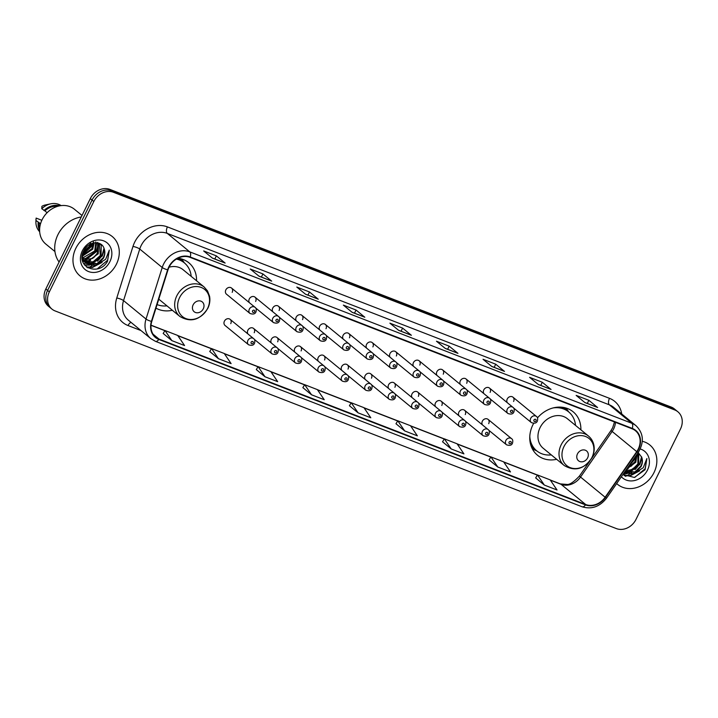 <?xml version="1.0" encoding="UTF-8"?>
<svg xmlns="http://www.w3.org/2000/svg" width="718" height="718" viewBox="0 0 718 718"><rect width="100%" height="100%" fill="white"/><g stroke="black" fill="none" stroke-linecap="round" stroke-linejoin="round"><path stroke-width="1.08" d="M533.627 423.414A28.101 23.721 129.4 0 0 532.891 424.823A28.101 23.721 129.4 0 0 537.504 455.239A28.101 23.721 129.4 0 0 556.674 459.314M155.968 308.13A28.101 23.721 129.4 0 0 172.338 310.275M230.756 323.63A3.976 3.357 129.4 0 0 230.101 319.33A3.976 3.357 129.4 0 0 224.411 321.17A3.976 3.357 129.4 0 0 225.057 325.478L248.554 344.757A3.976 3.357 -50.6 0 1 247.898 340.458A3.976 3.357 -50.6 0 1 253.598 338.609C254.836 339.381 255.141 340.933 254.513 343.267C253.66 345.331 251.668 345.834 248.554 344.757M254.208 332.73A3.976 3.357 129.4 0 0 253.553 328.422A3.976 3.357 129.4 0 0 247.854 330.262A3.976 3.357 129.4 0 0 247.988 334.005M277.66 341.822A3.976 3.357 129.4 0 0 277.004 337.514A3.976 3.357 129.4 0 0 271.305 339.363A3.976 3.357 129.4 0 0 271.44 343.096M301.102 350.914A3.976 3.357 129.4 0 0 300.456 346.606A3.976 3.357 129.4 0 0 294.757 348.454A3.976 3.357 129.4 0 0 294.883 352.197M324.554 360.005A3.976 3.357 129.4 0 0 323.899 355.706A3.976 3.357 129.4 0 0 318.209 357.546A3.976 3.357 129.4 0 0 318.334 361.289M348.006 369.097A3.976 3.357 129.4 0 0 347.35 364.798A3.976 3.357 129.4 0 0 341.651 366.638A3.976 3.357 129.4 0 0 341.786 370.38M371.457 378.198A3.976 3.357 129.4 0 0 370.802 373.89A3.976 3.357 129.4 0 0 365.103 375.729A3.976 3.357 129.4 0 0 365.238 379.472M394.9 387.289A3.976 3.357 129.4 0 0 394.254 382.981A3.976 3.357 129.4 0 0 388.555 384.83A3.976 3.357 129.4 0 0 388.689 388.564M418.352 396.381A3.976 3.357 129.4 0 0 417.705 392.073A3.976 3.357 129.4 0 0 412.006 393.922A3.976 3.357 129.4 0 0 412.132 397.664M441.803 405.473A3.976 3.357 129.4 0 0 441.148 401.174A3.976 3.357 129.4 0 0 435.458 403.013A3.976 3.357 129.4 0 0 435.584 406.756M465.255 414.564A3.976 3.357 129.4 0 0 464.6 410.265A3.976 3.357 129.4 0 0 458.901 412.105A3.976 3.357 129.4 0 0 459.035 415.848M488.707 423.665A3.976 3.357 129.4 0 0 488.052 419.357A3.976 3.357 129.4 0 0 482.352 421.197A3.976 3.357 129.4 0 0 482.487 424.939M302.538 319.627A3.976 3.357 129.4 0 0 301.883 315.328A3.976 3.357 129.4 0 0 296.193 317.168A3.976 3.357 129.4 0 0 296.319 320.91M325.99 328.718A3.976 3.357 129.4 0 0 325.335 324.419A3.976 3.357 129.4 0 0 319.636 326.259A3.976 3.357 129.4 0 0 319.77 330.002M349.442 337.819A3.976 3.357 129.4 0 0 348.786 333.511A3.976 3.357 129.4 0 0 343.087 335.351A3.976 3.357 129.4 0 0 343.222 339.093M372.884 346.911A3.976 3.357 129.4 0 0 372.238 342.603A3.976 3.357 129.4 0 0 366.539 344.443A3.976 3.357 129.4 0 0 366.665 348.185M279.087 310.535A3.976 3.357 129.4 0 0 278.44 306.227A3.976 3.357 129.4 0 0 272.741 308.076A3.976 3.357 129.4 0 0 272.867 311.818M225.838 289.884A3.976 3.357 129.4 0 0 226.493 294.192L249.99 313.47A3.976 3.357 -50.6 0 1 249.334 309.171A3.976 3.357 -50.6 0 1 255.034 307.331L231.537 288.044A3.976 3.357 129.4 0 0 225.838 289.884M255.635 301.443A3.976 3.357 129.4 0 0 254.989 297.135A3.976 3.357 129.4 0 0 249.29 298.975A3.976 3.357 129.4 0 0 249.415 302.718M396.336 356.002A3.976 3.357 129.4 0 0 395.681 351.694A3.976 3.357 129.4 0 0 389.991 353.543A3.976 3.357 129.4 0 0 390.116 357.286M419.788 365.094A3.976 3.357 129.4 0 0 419.132 360.795A3.976 3.357 129.4 0 0 413.433 362.635A3.976 3.357 129.4 0 0 413.568 366.377M443.239 374.186A3.976 3.357 129.4 0 0 442.584 369.887A3.976 3.357 129.4 0 0 436.885 371.727A3.976 3.357 129.4 0 0 437.02 375.469M466.682 383.286A3.976 3.357 129.4 0 0 466.036 378.978A3.976 3.357 129.4 0 0 460.337 380.818A3.976 3.357 129.4 0 0 460.462 384.561M490.134 392.378A3.976 3.357 129.4 0 0 489.488 388.07A3.976 3.357 129.4 0 0 483.788 389.91A3.976 3.357 129.4 0 0 483.914 393.652M513.585 401.47A3.976 3.357 129.4 0 0 512.93 397.162A3.976 3.357 129.4 0 0 507.24 399.011A3.976 3.357 129.4 0 0 507.366 402.753M580.889 429.813A28.101 23.721 129.4 0 0 573.152 411.8A28.101 23.721 129.4 0 0 537.486 417.885M196.552 280.774A28.101 23.721 129.4 0 0 188.816 262.761A28.101 23.721 129.4 0 0 177.947 258.22M232.192 292.352A3.976 3.357 129.4 0 0 231.537 288.044M677.873 411.782L674.364 408.901A15.904 13.427 129.4 0 0 671.222 407.07L109.953 189.417A15.904 13.427 129.4 0 0 90.306 198.617L45.826 289.004A15.904 13.427 129.4 0 0 48.438 306.218L50.197 307.663A15.904 13.427 129.4 0 1 47.585 290.44A15.904 13.427 129.4 0 0 50.197 307.663L51.947 309.099A15.904 13.427 129.4 0 0 55.089 310.93L616.358 528.583A15.904 13.427 129.4 0 0 636.013 519.383L680.485 428.996A15.904 13.427 129.4 0 0 677.873 411.782A15.904 13.427 129.4 0 0 674.732 409.951L113.462 192.298A15.904 13.427 129.4 0 0 93.816 201.498L49.345 291.885A15.904 13.427 129.4 0 0 51.947 309.099M93.816 201.498L92.066 200.062L47.585 290.44L92.066 200.062A15.904 13.427 129.4 0 1 111.712 190.862A15.904 13.427 129.4 0 0 92.066 200.062L90.306 198.617M674.732 409.951L672.981 408.506L111.712 190.862L672.981 408.506A15.904 13.427 129.4 0 1 676.123 410.337A15.904 13.427 129.4 0 0 672.981 408.506L671.222 407.07M75.812 248.329A25.444 21.486 129.4 0 0 79.985 275.883A25.444 21.486 129.4 0 0 116.451 264.089A25.444 21.486 129.4 0 0 112.277 236.545A25.444 21.486 129.4 0 0 75.812 248.329A25.444 21.486 129.4 0 0 79.985 275.883A25.444 21.486 129.4 0 0 116.451 264.089A25.444 21.486 129.4 0 0 112.277 236.545A25.444 21.486 129.4 0 0 75.812 248.329M616.663 483.564A25.444 21.486 129.4 0 0 617.552 484.336A25.444 21.486 129.4 0 0 654.017 472.552A25.444 21.486 129.4 0 0 649.844 444.998A25.444 21.486 129.4 0 0 642.296 441.292A25.444 21.486 129.4 0 1 649.844 444.998L649.844 444.998A25.444 21.486 129.4 0 1 654.017 472.552A25.444 21.486 129.4 0 1 617.552 484.336A25.444 21.486 129.4 0 1 616.663 483.564M169.071 267.168A16.963 14.324 -50.6 0 1 190.028 257.358L632.1 428.79A16.963 14.324 -50.6 0 1 635.457 430.737A16.963 14.324 -50.6 0 1 636.74 451.64L605.13 497.233A16.963 14.324 -50.6 0 1 585.673 504.512L159.001 339.058A16.963 14.324 -50.6 0 1 155.653 337.101A16.963 14.324 -50.6 0 1 151.785 321.431L167.994 269.869A16.963 14.324 -50.6 0 1 169.071 267.168M168.73 267.042A17.385 14.683 129.4 0 0 167.626 269.797L151.417 321.368A17.385 14.683 129.4 0 0 158.813 339.434L585.484 504.889A17.385 14.683 129.4 0 0 605.436 497.43L637.045 451.837A17.385 14.683 129.4 0 0 632.289 428.413L190.216 256.981A17.385 14.683 129.4 0 0 168.73 267.042M597.313 407.33L584.784 402.475L597.295 407.33A4.245 2.19 111.2 0 1 597.313 407.33A4.245 2.19 111.2 0 1 597.627 407.519L588.85 400.312L576.15 395.385L584.928 402.601L597.627 407.519M587.297 403.453L588.85 400.312M550.751 389.282L538.222 384.417L550.733 389.273A4.245 2.19 111.2 0 1 550.751 389.282A4.245 2.19 111.2 0 1 551.065 389.461L542.287 382.254L529.588 377.336L538.365 384.543L551.065 389.461M540.744 385.395L542.287 382.254M504.189 371.224L491.659 366.368L504.171 371.215A4.245 2.19 111.2 0 1 504.189 371.224A4.245 2.19 111.2 0 1 504.503 371.412L495.725 364.205L483.026 359.278L491.812 366.485L504.503 371.412M494.181 367.338L495.725 364.205M457.626 353.166L445.097 348.311L457.617 353.157A4.245 2.19 111.2 0 1 457.626 353.166A4.245 2.19 111.2 0 1 457.949 353.355L449.163 346.148L436.463 341.221L445.25 348.427L457.949 353.355M447.619 349.289L449.163 346.148M224.824 262.887L212.295 258.031L224.806 262.887A4.245 2.19 111.2 0 1 224.824 262.887A4.245 2.19 111.2 0 1 225.138 263.075L216.36 255.868L203.661 250.941L212.447 258.157L225.138 263.075M214.817 259.01L216.36 255.868M271.386 280.944L258.857 276.089L271.368 280.935A4.245 2.19 111.2 0 1 271.386 280.944A4.245 2.19 111.2 0 1 271.7 281.133L262.923 273.926L250.223 268.999L259.001 276.206L271.7 281.133M261.379 277.067L262.923 273.926M317.948 299.002L305.419 294.147L317.93 298.993A4.245 2.19 111.2 0 1 317.948 299.002A4.245 2.19 111.2 0 1 318.262 299.191L309.485 291.975L296.785 287.056L305.563 294.263L318.262 299.191M307.932 295.116L309.485 291.975M364.502 317.051L351.982 312.195L364.493 317.051A4.245 2.19 111.2 0 1 364.502 317.051A4.245 2.19 111.2 0 1 364.825 317.239L356.038 310.032L343.348 305.114L352.125 312.321L364.825 317.239M354.495 313.174L356.038 310.032M411.064 335.109L398.535 330.253L411.055 335.109A4.245 2.19 111.2 0 1 411.064 335.109A4.245 2.19 111.2 0 1 411.387 335.297L402.601 328.09L389.901 323.163L398.687 330.379L411.387 335.297M401.057 331.231L402.601 328.09M442.548 441.794L451.227 448.965L463.927 453.884L457.061 443.778L444.361 438.851L442.53 441.821M489.111 459.852L497.789 467.014L510.48 471.941L503.623 461.836L490.924 456.908L489.093 459.879M535.673 477.91L544.343 485.072L557.042 489.999L550.176 479.884L537.486 474.966L535.655 477.937M302.87 387.63L311.54 394.792L324.24 399.72L317.374 389.614L304.674 384.686L302.843 387.657M256.308 369.573L264.978 376.744L277.678 381.662L270.812 371.556L258.121 366.629L256.29 369.599M209.746 351.515L218.425 358.686L231.115 363.613L224.258 353.498L211.559 348.571L209.728 351.551M163.183 333.466L171.862 340.628L184.562 345.555L177.696 335.441L164.996 330.522L163.166 333.493M395.986 423.737L404.665 430.908L417.364 435.835L410.499 425.72L397.799 420.793L395.968 423.773M358.102 412.85L370.802 417.777L363.936 407.662L351.237 402.744L349.406 405.715L358.102 412.85L351.237 402.744M311.54 394.792L304.674 384.686M264.978 376.744L258.121 366.629M218.425 358.686L211.559 348.571M171.862 340.628L164.996 330.522M404.665 430.908L397.799 420.793M451.227 448.965L444.361 438.851M497.789 467.014L490.924 456.908M544.343 485.072L537.486 474.966M81.278 216.962A28.63 24.17 129.4 0 0 57.907 234.732A28.63 24.17 129.4 0 0 59.1 262.034M82.014 215.472L74.412 209.243A22.527 19.027 129.4 0 0 42.129 219.681A22.527 19.027 129.4 0 0 45.826 244.075L54.945 251.551M91.123 243.716L89.876 246.929L82.776 253.176M90.549 242.567L89.176 246.364L83.135 252.153M94.22 242.819L92.667 249.227L82.22 256.29M93.484 241.849L91.967 248.652L82.22 255.635M96.571 242.738L95.449 251.515L85.666 258.489L82.687 258.561M95.772 241.894L94.758 250.941L82.534 258.031M98.438 243.088L98.24 253.804L88.458 260.778L83.485 260.428M83.028 260.275L82.31 259.97M97.675 242.415L97.54 253.23L92.568 258.435L83.261 259.997M99.488 243.465L101.247 245.394L101.032 256.093L91.24 263.066L84.536 261.98M84.141 261.747L82.39 260.392M99.272 243.303L100.332 255.518L93.16 261.801L84.257 261.621M82.112 258.363L85.819 263.255L94.031 265.355L98.016 264.027L103.5 258.121C105.025 254.89 105.25 251.785 104.164 248.796C105.007 252.368 104.657 255.375 103.123 257.807L97.047 263.614L86.277 263.497M85.819 263.255L83.997 261.262L82.184 255.904M104.164 248.796C101.866 239.857 88.018 241.302 83.773 250.744C74.923 267.015 98.949 276.96 107.512 261.28L109.316 250.079L105.672 259.279L98.016 264.027M82.328 250.86A17.286 14.593 129.4 0 0 88.574 271.566A17.286 14.593 129.4 0 0 109.935 261.567A17.286 14.593 129.4 0 0 103.679 240.862A17.286 14.593 129.4 0 0 82.328 250.86M40.522 223.828L39.095 222.661A15.904 13.427 129.4 0 0 39.723 228.01M41.841 220.3L36.124 218.084L35.9 221.835A16.963 14.324 129.4 0 0 39.678 231.743M39.095 222.661L35.972 220.498A16.963 14.324 129.4 0 0 35.9 221.835M35.972 220.498L35.936 219.403M38.171 222.302A16.963 14.324 129.4 0 0 39.616 230.433M57.467 206.38A15.904 13.427 129.4 0 0 44.884 210.886L47.11 212.716M83.71 263.775A22.527 19.027 129.4 0 0 85.613 263.084M85.63 263.075A22.527 19.027 129.4 0 0 86.366 262.752M86.941 262.474A22.527 19.027 129.4 0 0 90.647 260.23M93.493 257.816A22.527 19.027 129.4 0 0 98.474 251.12M87.937 267.904A28.63 24.17 129.4 0 0 88.664 267.554M89.113 267.329A28.63 24.17 129.4 0 0 92.227 265.498M93.205 264.807A28.63 24.17 129.4 0 0 95.306 263.156M97.388 261.217A28.63 24.17 129.4 0 0 102.746 254.109M61.12 205.608A16.963 14.324 129.4 0 0 50.673 203.84L45.216 205.007A10.599 8.948 129.4 0 0 41.913 206.317L41.77 208.732L44.884 210.886M50.673 203.84A16.963 14.324 129.4 0 0 41.77 208.732M59.827 205.806A16.963 14.324 129.4 0 0 43.96 210.527M109.316 250.079L107.601 260.221L97.28 268.882M100.547 263.192L92.191 267.15L86.483 266.943M103.993 248.302L102.019 255.644L89.831 264.78M88.861 264.942L84.392 264.807M98.42 243.815L96.445 251.067L84.257 260.203M83.1 260.383L82.453 260.446M92.182 243.312L90.863 246.489L82.444 254.414M102.064 262.402L92.541 267.437L86.887 267.24M104.316 249.29L102.369 255.931L90.935 264.906M89.624 265.166L84.589 265.068M98.734 244.73L96.795 251.354L85.352 260.329M83.297 260.688L82.776 260.733M92.658 243.16L91.213 246.777L82.346 254.899M87.542 245.96L84.518 249.442M203.293 308.794A6.363 5.367 129.4 0 0 200.995 301.174A6.363 5.367 129.4 0 0 193.133 304.854A6.363 5.367 129.4 0 0 195.431 312.474A6.363 5.367 129.4 0 0 203.293 308.794M158.786 299.155A19.081 16.11 129.4 0 0 158.875 299.235L179.931 316.503A19.081 16.11 129.4 0 1 176.799 295.843A19.081 16.11 129.4 0 1 204.145 287.003L183.099 269.726A19.081 16.11 129.4 0 0 169.044 267.213M191.185 276.367A25.184 21.262 129.4 0 0 184.329 262.851A25.184 21.262 129.4 0 0 176.395 259.081M184.329 262.851L183.449 262.133A25.184 21.262 129.4 0 0 176.987 258.731M157.08 304.576A25.184 21.262 129.4 0 0 166.962 305.868M587.629 457.833A6.363 5.367 129.4 0 0 585.332 450.222A6.363 5.367 129.4 0 0 577.469 453.902A6.363 5.367 129.4 0 0 579.776 461.512A6.363 5.367 129.4 0 0 587.629 457.833M588.482 436.041L567.435 418.765A19.081 16.11 129.4 0 0 540.089 427.614A19.081 16.11 129.4 0 0 543.221 448.274L564.267 465.551C575.154 471.852 584.452 469.132 592.135 457.402C594.055 453.417 594.648 449.387 593.903 445.295C593.14 441.507 591.327 438.429 588.482 436.041A19.081 16.11 129.4 0 0 561.135 444.882A19.081 16.11 129.4 0 0 564.267 465.551M575.522 425.406A25.184 21.262 129.4 0 0 568.665 411.89A25.184 21.262 129.4 0 0 553.111 407.932M568.665 411.89L567.785 411.172A25.184 21.262 129.4 0 0 558.29 407.133M530.019 441.57A25.184 21.262 129.4 0 0 535.834 450.105L536.714 450.823A25.184 21.262 129.4 0 0 551.307 454.907M529.794 436.338A25.184 21.262 129.4 0 0 536.714 450.823M633.007 459.996L631.409 462.293M637.099 454.09L635.807 462.257L626.679 469.114M636.615 454.781L635.107 461.683L627.317 468.199M637.997 452.798L638.805 453.857L638.589 464.546L628.806 471.529L625.037 471.484M637.88 452.959L637.898 463.972L632.522 469.401L625.342 471.044M624.382 472.426L631.598 473.817L635.143 472.722L641.066 466.583C642.592 463.343 642.816 460.238 641.721 457.258C642.574 460.83 642.224 463.837 640.689 466.26L635.026 471.861L624.579 472.354M622.982 474.454L634.362 477.461L645.078 469.734L646.882 458.533L643.238 467.741L635.583 472.489M621.384 476.752A17.286 14.593 129.4 0 0 647.501 470.021A17.286 14.593 129.4 0 0 640.232 448.974M641.721 457.258L638.176 452.528M625.961 470.155A22.527 19.027 129.4 0 0 628.214 468.692M631.059 466.278A22.527 19.027 129.4 0 0 636.04 459.583M625.504 476.366A28.63 24.17 129.4 0 0 626.231 476.016M626.679 475.792A28.63 24.17 129.4 0 0 629.794 473.952M630.772 473.27A28.63 24.17 129.4 0 0 632.872 471.618M634.954 469.68A28.63 24.17 129.4 0 0 640.312 462.571M646.882 458.533L645.159 468.683L634.847 477.344M638.114 471.654L629.758 475.612L624.041 475.406M641.56 456.765L639.585 464.106L627.397 473.243M626.428 473.404L623.646 473.485M635.152 456.899L634.012 459.529L629.578 464.932M639.63 470.855L630.108 475.899L624.445 475.702M641.883 457.752L639.935 464.384L628.501 473.368M627.191 473.629L623.484 473.727M635.897 455.822L634.362 459.807L628.762 466.108M45.826 289.004L49.345 291.885M109.953 189.417L113.462 192.298M636.74 451.64L612.149 431.455A16.963 14.324 129.4 0 0 613.648 428.924A16.963 14.324 129.4 0 0 615.488 422.346M585.673 504.512L561.081 484.327A16.963 14.324 129.4 0 0 580.539 477.048L612.149 431.455A9.54 0.494 -145.3 0 1 611.09 430.396L612.696 427.659L614.5 421.96M141.006 330.567L128.046 325.541A26.503 22.384 -50.6 0 1 116.774 298.006L132.974 246.445A26.503 22.384 -50.6 0 1 167.411 226.897L609.483 398.328A5.304 2.737 -68.8 0 0 609.367 404.835L167.294 233.404A21.208 17.905 129.4 0 0 141.096 245.673A21.208 17.905 129.4 0 0 139.741 249.038L123.541 300.609A21.208 17.905 129.4 0 0 128.369 320.201L150.852 338.654A21.208 17.905 -50.6 0 1 146.023 319.061A5.304 1.221 17.4 0 0 151.417 321.368M609.483 398.328A26.503 22.384 -50.6 0 1 621.734 413.99M613.549 407.277A21.208 17.905 129.4 0 0 609.367 404.835L631.849 423.288A21.208 17.905 -50.6 0 1 636.031 425.729L613.549 407.277M116.774 298.006A5.304 1.221 -162.6 0 1 123.541 300.609L146.023 319.061L162.223 267.5A21.208 17.905 -50.6 0 1 163.578 264.125A21.208 17.905 -50.6 0 1 189.776 251.865A5.304 2.737 111.2 0 1 190.216 256.981M167.626 269.797A5.304 1.221 17.4 0 1 162.223 267.5L139.741 249.038A5.304 1.221 -162.6 0 0 132.974 246.445M150.852 338.654L155.438 341.328A5.304 2.737 -68.8 0 0 158.813 339.434M585.484 504.889A5.304 2.737 111.2 0 1 582.11 506.782C591.659 509.636 599.826 506.728 606.629 498.041L638.239 452.448C644.333 442.18 643.606 433.277 636.031 425.729M605.436 497.43L606.629 498.041M637.045 451.837L638.239 452.448M632.289 428.413A5.304 2.737 -68.8 0 0 631.849 423.288L189.776 251.865L167.294 233.404A5.304 2.737 -68.8 0 1 167.411 226.897M131.044 322.4A5.304 2.737 -68.8 0 0 128.046 325.541M605.13 497.233L580.539 477.048A9.54 0.494 -145.3 0 1 579.48 475.998L589.702 461.252M159.001 339.058L153.087 334.202M151.022 325.317L164.889 330.693M177.893 335.737L211.451 348.751M224.456 353.786L258.013 366.799M271.009 371.843L304.576 384.857M317.571 389.901L351.129 402.915M364.134 407.959L397.691 420.972M410.696 426.007L444.254 439.021M457.258 444.065L490.816 457.079M503.821 462.123L537.378 475.136M550.374 480.18L561.081 484.327A9.54 4.927 -68.8 0 0 560.363 483.905L566.924 484.435C569.607 484.856 573.799 482.047 579.48 475.998M207.583 308.462A17.528 14.8 129.4 0 0 201.246 287.46A17.528 14.8 129.4 0 0 179.59 297.602A17.528 14.8 129.4 0 0 185.926 318.595A17.528 14.8 129.4 0 0 207.583 308.462M184.14 262.698A25.417 21.459 129.4 0 0 178.208 258.247M591.928 457.501A17.528 14.8 129.4 0 0 585.583 436.499A17.528 14.8 129.4 0 0 563.926 446.641A17.528 14.8 129.4 0 0 570.263 467.642A17.528 14.8 129.4 0 0 591.928 457.501M568.485 411.737A25.417 21.459 129.4 0 0 562.544 407.286M531.006 445.716A25.417 21.459 129.4 0 0 536.534 450.671M252.548 310.894A1.328 1.122 129.4 0 0 254.666 311.711A1.328 1.122 129.4 0 0 252.548 310.894M255.626 307.95L273.432 322.57A3.976 3.357 -50.6 0 1 272.786 318.262A3.976 3.357 -50.6 0 1 278.476 316.423L254.989 297.135M275.999 319.986A1.328 1.122 129.4 0 0 278.117 320.802A1.328 1.122 129.4 0 0 275.999 319.986M279.078 317.042L296.884 331.662A3.976 3.357 -50.6 0 1 296.229 327.354A3.976 3.357 -50.6 0 1 301.928 325.514L278.44 306.227M299.451 329.077A1.328 1.122 129.4 0 0 301.56 329.894A1.328 1.122 129.4 0 0 299.451 329.077M302.529 326.134L320.336 340.754A3.976 3.357 -50.6 0 1 319.681 336.446A3.976 3.357 -50.6 0 1 325.38 334.606L301.883 315.328M322.894 338.169A1.328 1.122 129.4 0 0 325.012 338.995A1.328 1.122 129.4 0 0 322.894 338.169M325.972 335.234L343.787 349.846A3.976 3.357 -50.6 0 1 343.132 345.546A3.976 3.357 -50.6 0 1 348.831 343.698L325.335 324.419M346.345 347.261A1.328 1.122 129.4 0 0 348.463 348.086A1.328 1.122 129.4 0 0 346.345 347.261M349.424 344.326L367.23 358.937A3.976 3.357 -50.6 0 1 366.584 354.638A3.976 3.357 -50.6 0 1 372.283 352.798L348.786 333.511M369.797 356.361A1.328 1.122 129.4 0 0 371.915 357.178A1.328 1.122 129.4 0 0 369.797 356.361M372.875 353.418L390.682 368.038A3.976 3.357 -50.6 0 1 390.036 363.73A3.976 3.357 -50.6 0 1 395.726 361.89L372.238 342.603M393.249 365.453A1.328 1.122 129.4 0 0 395.358 366.27A1.328 1.122 129.4 0 0 393.249 365.453M396.327 362.509L414.133 377.129A3.976 3.357 -50.6 0 1 413.478 372.821A3.976 3.357 -50.6 0 1 419.177 370.982L395.681 351.694M416.691 374.545A1.328 1.122 129.4 0 0 418.809 375.361A1.328 1.122 129.4 0 0 416.691 374.545M419.779 371.601L437.585 386.221A3.976 3.357 -50.6 0 1 436.93 381.913A3.976 3.357 -50.6 0 1 442.629 380.073L419.132 360.795M440.143 383.636A1.328 1.122 129.4 0 0 442.261 384.462A1.328 1.122 129.4 0 0 440.143 383.636M443.221 380.702L461.037 395.313A3.976 3.357 -50.6 0 1 460.382 391.014A3.976 3.357 -50.6 0 1 466.081 389.165L442.584 369.887M463.595 392.728A1.328 1.122 129.4 0 0 465.713 393.554A1.328 1.122 129.4 0 0 463.595 392.728M466.673 389.793L484.479 404.405A3.976 3.357 -50.6 0 1 483.833 400.106A3.976 3.357 -50.6 0 1 489.523 398.257L466.036 378.978M487.046 401.829A1.328 1.122 129.4 0 0 489.164 402.645A1.328 1.122 129.4 0 0 487.046 401.829M490.125 398.885L507.931 413.505A3.976 3.357 -50.6 0 1 507.276 409.197A3.976 3.357 -50.6 0 1 512.975 407.357L489.488 388.07M510.498 410.92A1.328 1.122 129.4 0 0 512.607 411.737A1.328 1.122 129.4 0 0 510.498 410.92M513.576 407.977L531.383 422.597A3.976 3.357 -50.6 0 1 530.728 418.289A3.976 3.357 -50.6 0 1 536.427 416.449L512.93 397.162M533.941 420.012A1.328 1.122 129.4 0 0 536.059 420.829A1.328 1.122 129.4 0 0 533.941 420.012M253.23 342.998A1.328 1.122 129.4 0 0 251.112 342.181A1.328 1.122 129.4 0 0 253.23 342.998M271.35 349.549A3.976 3.357 -50.6 0 1 277.049 347.709C278.288 348.472 278.593 350.025 277.965 352.358C277.103 354.432 275.12 354.925 272.005 353.848A3.976 3.357 -50.6 0 1 271.35 349.549M276.681 352.089A1.328 1.122 129.4 0 0 274.563 351.273A1.328 1.122 129.4 0 0 276.681 352.089M294.802 358.641A3.976 3.357 -50.6 0 1 300.501 356.801C301.739 357.573 302.045 359.117 301.407 361.45C300.555 363.523 298.571 364.017 295.448 362.949A3.976 3.357 -50.6 0 1 294.802 358.641M300.133 361.181A1.328 1.122 129.4 0 0 298.015 360.364A1.328 1.122 129.4 0 0 300.133 361.181M318.254 367.733A3.976 3.357 -50.6 0 1 323.944 365.893C325.191 366.665 325.496 368.217 324.859 370.551C324.006 372.615 322.023 373.109 318.9 372.041A3.976 3.357 -50.6 0 1 318.254 367.733M323.585 370.282A1.328 1.122 129.4 0 0 321.467 369.456A1.328 1.122 129.4 0 0 323.585 370.282M341.696 376.824A3.976 3.357 -50.6 0 1 347.395 374.984C348.634 375.756 348.939 377.309 348.311 379.642C347.458 381.707 345.475 382.209 342.351 381.132A3.976 3.357 -50.6 0 1 341.696 376.824M347.027 379.373A1.328 1.122 129.4 0 0 344.918 378.548A1.328 1.122 129.4 0 0 347.027 379.373M365.148 385.925A3.976 3.357 -50.6 0 1 370.847 384.076C372.086 384.848 372.391 386.401 371.762 388.734C370.91 390.798 368.917 391.301 365.803 390.224A3.976 3.357 -50.6 0 1 365.148 385.925M370.479 388.465A1.328 1.122 129.4 0 0 368.361 387.648A1.328 1.122 129.4 0 0 370.479 388.465M388.6 395.017A3.976 3.357 -50.6 0 1 394.299 393.177C395.537 393.94 395.842 395.492 395.214 397.826C394.353 399.899 392.369 400.393 389.255 399.316A3.976 3.357 -50.6 0 1 388.6 395.017M393.931 397.557A1.328 1.122 129.4 0 0 391.813 396.74A1.328 1.122 129.4 0 0 393.931 397.557M412.051 404.108A3.976 3.357 -50.6 0 1 417.741 402.268C418.989 403.04 419.294 404.584 418.657 406.918C417.804 408.991 415.821 409.484 412.697 408.416A3.976 3.357 -50.6 0 1 412.051 404.108M417.382 406.648A1.328 1.122 129.4 0 0 415.264 405.832A1.328 1.122 129.4 0 0 417.382 406.648M435.503 413.2A3.976 3.357 -50.6 0 1 441.193 411.36C442.441 412.132 442.746 413.685 442.108 416.018C441.256 418.082 439.272 418.576 436.149 417.508A3.976 3.357 -50.6 0 1 435.503 413.2M440.825 415.749A1.328 1.122 129.4 0 0 438.716 414.923A1.328 1.122 129.4 0 0 440.825 415.749M458.946 422.292A3.976 3.357 -50.6 0 1 464.645 420.452C465.883 421.224 466.188 422.776 465.56 425.11C464.708 427.174 462.715 427.677 459.601 426.6A3.976 3.357 -50.6 0 1 458.946 422.292M464.277 424.841A1.328 1.122 129.4 0 0 462.159 424.015A1.328 1.122 129.4 0 0 464.277 424.841M482.397 431.392A3.976 3.357 -50.6 0 1 488.096 429.543C489.335 430.315 489.64 431.868 489.012 434.202C488.159 436.266 486.167 436.768 483.052 435.691A3.976 3.357 -50.6 0 1 482.397 431.392M487.728 433.932A1.328 1.122 129.4 0 0 485.61 433.107A1.328 1.122 129.4 0 0 487.728 433.932M505.849 440.484A3.976 3.357 -50.6 0 1 511.548 438.644C512.787 439.407 513.092 440.96 512.455 443.293C511.602 445.357 509.618 445.86 506.504 444.783A3.976 3.357 -50.6 0 1 505.849 440.484M511.18 443.024A1.328 1.122 129.4 0 0 509.062 442.207A1.328 1.122 129.4 0 0 511.18 443.024M155.438 341.328L582.11 506.782M151.04 325.173L164.96 330.576M177.759 335.539L211.523 348.634M224.321 353.597L258.085 366.683M270.883 371.646L304.647 384.74M317.437 389.703L351.201 402.798M363.999 407.761L397.763 420.856M410.561 425.819L444.325 438.904M457.124 443.868L490.888 456.962M503.686 461.925L537.45 475.02M550.248 479.983L560.363 483.905M591.264 458.99L611.09 430.396M82.408 260.446L83.037 260.966M204.145 287.003L207.538 290.943L209.566 296.256C210.311 300.339 209.719 304.378 207.798 308.363C200.107 320.093 190.817 322.804 179.931 316.503M184.472 262.967L181.672 258.983M568.809 412.006L566.017 408.021M536.858 450.94L532.406 448.974M249.99 313.47C253.104 314.547 255.087 314.044 255.94 311.98C256.568 309.629 256.263 308.076 255.034 307.331M273.432 322.57C276.556 323.639 278.539 323.145 279.392 321.072C280.02 318.72 279.715 317.168 278.476 316.423M296.884 331.662C300.007 332.73 301.991 332.237 302.843 330.163C303.472 327.812 303.167 326.268 301.928 325.514M320.336 340.754C323.45 341.822 325.442 341.328 326.295 339.264C326.923 336.913 326.618 335.36 325.38 334.606M343.787 349.846C346.902 350.923 348.885 350.42 349.747 348.356C350.366 346.004 350.061 344.452 348.831 343.698M367.23 358.937C370.353 360.014 372.337 359.512 373.189 357.447C373.818 355.096 373.513 353.543 372.283 352.798M390.682 368.038C393.805 369.106 395.789 368.612 396.641 366.539C397.269 364.188 396.964 362.635 395.726 361.89M414.133 377.129C417.248 378.198 419.24 377.704 420.093 375.631C420.721 373.279 420.416 371.736 419.177 370.982M437.585 386.221C440.699 387.289 442.692 386.796 443.544 384.731C444.164 382.38 443.868 380.827 442.629 380.073M461.037 395.313C464.151 396.39 466.135 395.887 466.987 393.823C467.615 391.472 467.31 389.919 466.081 389.165M484.479 404.405C487.603 405.482 489.586 404.979 490.439 402.915C491.067 400.563 490.762 399.011 489.523 398.257M507.931 413.505C511.054 414.573 513.038 414.08 513.891 412.006C514.519 409.655 514.214 408.102 512.975 407.357M531.383 422.597C534.497 423.665 536.49 423.171 537.342 421.098C537.97 418.747 537.665 417.203 536.427 416.449M230.101 319.33L253.598 338.609M253.553 328.422L277.049 347.709M254.19 339.237L272.005 353.848M277.004 337.514L300.501 356.801M277.642 348.329L295.448 362.949M300.456 346.606L323.944 365.893M301.093 357.42L318.9 372.041M323.899 355.706L347.395 374.984M324.545 366.512L342.351 381.132M347.35 364.798L370.847 384.076M347.997 375.613L365.803 390.224M370.802 373.89L394.299 393.177M371.439 384.704L389.255 399.316M394.254 382.981L417.741 402.268M394.891 393.796L412.697 408.416M417.705 392.073L441.193 411.36M418.343 402.888L436.149 417.508M441.148 401.174L464.645 420.452M441.794 411.979L459.601 426.6M464.6 410.265L488.096 429.543M465.246 421.08L483.052 435.691M488.052 419.357L511.548 438.644M488.689 430.172L506.504 444.783"/></g></svg>
